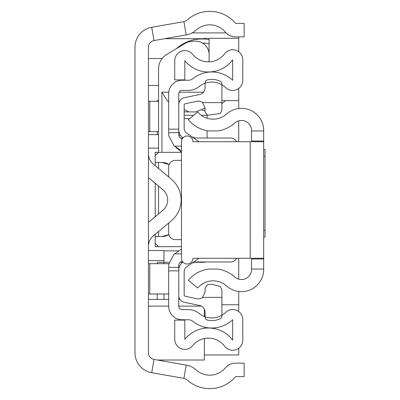 <?xml version="1.0" encoding="UTF-8"?>
<svg xmlns="http://www.w3.org/2000/svg" width="400" height="400" viewBox="0 0 400 400"><rect width="100%" height="100%" fill="white"/><g stroke="black" fill="none" stroke-linecap="round" stroke-linejoin="round"><path stroke-width="0.6" d="M183.89 21.63L151.685 27.305A20.215 20.215 0 0 0 134.98 47.215L134.98 352.785A20.215 20.215 0 0 0 151.685 372.695L183.89 378.37A6.74 6.74 0 0 1 187.225 380A33.69 33.69 0 0 0 235.575 376.62L244.13 376.62L244.13 363.145L235.575 363.145A13.475 13.475 0 0 0 225.255 367.96A20.215 20.215 0 0 1 196.245 369.985A20.215 20.215 0 0 0 186.23 365.1L154.025 359.425A6.74 6.74 0 0 1 148.455 352.785L148.455 47.215A6.74 6.74 0 0 1 154.025 40.575L186.23 34.9A20.215 20.215 0 0 0 196.245 30.015A20.215 20.215 0 0 1 225.255 32.04A13.475 13.475 0 0 0 235.575 36.855L244.13 36.855L244.13 23.38L235.575 23.38A33.69 33.69 0 0 0 187.225 20A6.74 6.74 0 0 1 183.89 21.63L186.23 34.9M148.455 177.61L162.84 189.675A13.475 13.475 0 0 1 162.84 210.325L148.455 222.39M148.455 246.26A13.475 13.475 0 0 1 153.275 235.935L171.5 220.65A26.95 26.95 0 0 0 171.5 179.35L153.275 164.065A13.475 13.475 0 0 1 148.455 153.74M168.67 293.99L148.455 293.99M149.805 293.99L149.805 263.67L148.455 263.67M149.805 263.67L168.69 263.67M158.565 131.615L148.455 131.615M149.805 131.615L149.805 101.295L148.455 101.295M149.805 101.295L158.565 101.295M238.74 51.77L238.74 38.295L204.38 38.295L204.38 39.065A37.73 37.73 0 0 0 176.555 48.56M238.74 88.41L238.74 100.62L221.895 100.62M158.565 100.62L157.215 100.62L157.215 101.295M177.535 148.12L175.9 148.12M158.565 148.12L148.455 148.12M194.265 262.325L204.38 262.325L204.38 261.985M158.565 134.645L148.455 134.645M148.455 250.53L163.955 250.53L163.955 262.325L168.845 262.325M157.405 360.02L204.38 360.02L204.38 338.53M204.38 328.285L204.38 327.095M204.38 316.5L204.38 309.18M157.215 263.67L157.215 262.325L163.955 262.325L163.955 263.67M157.215 293.99L157.215 299.38M238.74 141.72L238.74 120.835M238.74 108.505L238.74 100.62M238.74 258.28L238.74 279.165M238.74 291.495L238.74 311.59M238.74 348.23L238.74 354.965L204.38 354.965M238.74 38.295L238.74 36.855M182.46 138.5L180.955 138.185M178.99 250.87L163.955 250.87M180.225 262.325L182.615 262.325M148.455 85.46L158.565 85.46M157.215 131.615L157.215 134.645M209.095 61.375L209.095 38.295M162.14 58.51L148.455 58.51M204.38 38.695L164.705 38.695M226.045 32.905L192.08 32.905M148.455 299.38L168.67 299.38M178.775 299.38L179.925 299.38M163.955 299.38L163.955 293.99M209.095 39.705A37.73 37.73 0 0 0 204.38 39.065M209.095 43.84A33.69 33.69 0 0 0 202.455 43.02M201.83 110.39A33.69 33.69 0 0 0 205.055 110.22M221.895 103.65A33.69 33.69 0 0 0 225.41 100.62M155.195 165.675L155.195 152.33L181.47 152.33M207.075 130.705L207.075 138.015M207.075 118.215L207.075 115.275L201.24 115.275M155.195 183.26L155.195 216.74M155.195 234.325L155.195 246.66L181.47 246.66M168.89 234.615A13.475 13.475 0 0 1 161.93 236.55A13.475 13.475 0 0 0 168.89 234.615L161.93 236.55L155.195 236.55L155.195 243.29L158.565 246.66M158.565 168.5L158.565 162.44L161.93 162.44L169.17 164.545A13.475 13.475 0 0 0 161.93 162.44L155.195 162.44L155.195 155.7L158.565 152.33L158.565 68.89A16.845 16.845 0 0 1 166.74 54.445L184.88 43.56A16.845 16.845 0 0 1 193.55 41.16L195.62 41.16A13.475 13.475 0 0 1 209.095 54.635L209.095 61.865M158.565 236.55L158.565 231.5M158.565 213.915L158.565 186.085M193.665 115.275L184.165 115.275M181.47 152.295L175.5 146.705M184.165 111.905L188.885 111.905L184.165 109.545M168.67 101.8L167.52 101.225L161.93 92.185L161.93 152.33M205.055 108.055L195.62 111.905L188.885 111.905M263.67 141.72L263.67 258.28L192.925 258.28A5.725 5.725 0 0 1 187.2 264.01A5.725 5.725 0 0 1 181.47 258.28L181.47 141.72A5.725 5.725 0 0 1 187.2 135.99A5.725 5.725 0 0 1 192.925 141.72L263.67 141.72L263.67 130.575A22.235 22.235 0 0 0 226.615 114A20.215 20.215 0 0 1 197.655 111.93L188.365 119.725A32.34 32.34 0 0 0 208.48 130.94L217.795 130.94L208.48 130.94M263.67 258.28L263.67 269.06L251.545 269.06L251.545 258.28M208.48 269.06L217.795 269.06L208.48 269.06A32.34 32.34 0 0 0 188.365 280.275L197.655 288.07A20.215 20.215 0 0 1 226.615 286A22.235 22.235 0 0 0 263.67 269.425L263.67 269.06M263.67 130.94L251.545 130.94L251.545 130.575A10.105 10.105 0 0 0 234.7 123.04A32.34 32.34 0 0 1 217.795 130.94M217.795 269.06A32.34 32.34 0 0 1 234.7 276.96A10.105 10.105 0 0 0 251.545 269.425L251.545 269.06M251.545 141.72L251.545 130.94M263.67 149.47L265.02 149.47L265.02 237.055L263.67 237.055M178.775 270.85L178.775 306.275A3.37 3.37 0 0 0 182.145 309.645L188.465 309.645A16.845 16.845 0 0 1 199.065 313.4A20.215 20.215 0 0 0 225.715 312.345A10.105 10.105 0 0 1 242.785 319.675L242.785 340.145A10.105 10.105 0 0 1 224.59 346.205A20.215 20.215 0 0 0 192.7 345.63A10.105 10.105 0 0 1 174.735 339.28L174.735 320.12L184.84 320.12L184.84 339.28A30.32 30.32 0 0 1 232.68 340.145L232.68 319.675A30.32 30.32 0 0 1 192.705 321.255A6.74 6.74 0 0 0 188.465 319.75L182.145 319.75A13.475 13.475 0 0 1 168.67 306.275L168.67 270.85L178.775 270.85L178.775 264.385L179.645 262.725L182.15 260.985M168.67 270.85L168.67 264.385L173.87 254.43L181.47 249.14M182.15 139.015L179.645 137.275L178.775 135.615L178.775 93.725A3.37 3.37 0 0 1 182.145 90.355L188.465 90.355A16.845 16.845 0 0 0 199.065 86.6A20.215 20.215 0 0 1 225.715 87.655A10.105 10.105 0 0 0 242.785 80.325L242.785 59.855A10.105 10.105 0 0 0 224.59 53.795A20.215 20.215 0 0 1 192.7 54.37A10.105 10.105 0 0 0 174.735 60.72L174.735 79.88L184.84 79.88L184.84 60.72A30.32 30.32 0 0 0 232.68 59.855L232.68 80.325A30.32 30.32 0 0 0 192.705 78.745A6.74 6.74 0 0 1 188.465 80.25L182.145 80.25A13.475 13.475 0 0 0 168.67 93.725L168.67 129.15L178.775 129.15M181.47 150.86L173.87 145.57L168.67 135.615L168.67 129.15M168.67 267.375L178.775 267.375M168.67 132.625L178.775 132.625M181.47 239.645L175.41 239.645A6.74 6.74 0 0 1 168.67 232.905L168.67 223.025M168.67 176.975L168.67 167.095A6.74 6.74 0 0 1 175.41 160.355L181.47 160.355M182.92 262.09A10.105 10.105 0 0 0 178.775 270.25L178.775 295.62A6.74 6.74 0 0 0 184.115 302.21L199.715 305.525A6.74 6.74 0 0 1 205.055 312.115L205.055 316.895A3.37 3.37 0 0 0 207.75 320.195A20.215 20.215 0 0 0 219.875 318.915A3.37 3.37 0 0 0 221.895 315.83L221.895 289.395L220.215 286.475L211.79 284.22L207.58 284.755L205.055 288.015L205.055 292.14L202.545 297.385A6.74 6.74 0 0 1 196.915 298.73L185.235 296.25A1.35 1.35 0 0 1 184.165 294.93L184.165 271.775A6.065 6.065 0 0 1 186.765 266.8L199.005 258.28M236.675 141.72A6.74 6.74 0 0 0 230.655 138.015L196.85 138.015A10.105 10.105 0 0 1 191.08 136.2M199.005 141.72L186.765 133.2A6.065 6.065 0 0 1 184.165 128.225L184.165 105.07A1.35 1.35 0 0 1 185.235 103.75L196.915 101.27A6.74 6.74 0 0 1 202.545 102.615L205.055 107.86L205.055 111.985L207.58 115.245L220.215 113.525L221.895 110.605L221.895 84.17A3.37 3.37 0 0 0 219.875 81.085A20.215 20.215 0 0 0 207.75 79.805A3.37 3.37 0 0 0 205.055 83.105L205.055 87.885A6.74 6.74 0 0 1 199.715 94.475L184.115 97.79A6.74 6.74 0 0 0 178.775 104.38L178.775 129.75A10.105 10.105 0 0 0 182.92 137.91M202.545 297.385L221.895 297.385M191.08 263.8A10.105 10.105 0 0 1 196.85 261.985L230.655 261.985A6.74 6.74 0 0 0 236.675 258.28M221.895 102.615L202.545 102.615M192.63 262.91L194.205 262.34M194.205 137.66L192.63 137.09M151.685 27.305L154.025 40.575M151.685 372.695L154.025 359.425M183.89 378.37L186.23 365.1M163.955 260.64L148.455 260.64M201.385 306.12L178.775 306.12M168.67 306.12L148.455 306.12M221.895 304.77L238.74 304.77M182.145 137.28L182.145 138.435M178.775 135.485L180.565 135.485M184.165 118.645L189.65 118.645M203.5 92.185L179.15 92.185M168.76 92.185L161.93 92.185M167.52 101.225L168.67 101.225M178.775 101.225L179.56 101.225M197.15 101.225L199.485 101.225M263.67 258.955L251.545 258.955M263.67 141.045L251.545 141.045M250.195 258.28L250.195 141.72M265.02 156.205L263.67 156.205M265.02 230.32L263.67 230.32M174.63 253.9L181.47 253.9M174.63 146.1L181.47 146.1"/></g></svg>
